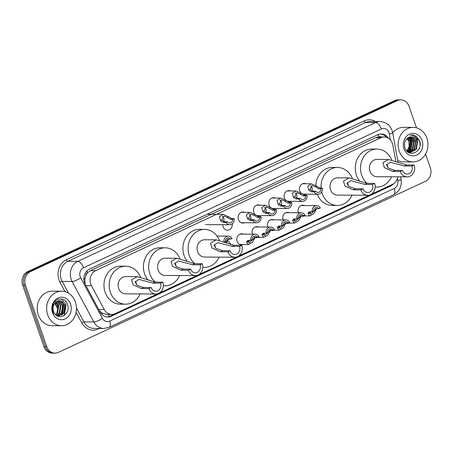 <?xml version="1.0" encoding="UTF-8"?>
<svg xmlns="http://www.w3.org/2000/svg" width="453" height="453" viewBox="0 0 453 453"><rect width="100%" height="100%" fill="white"/><g stroke="black" fill="none" stroke-linecap="round" stroke-linejoin="round"><path stroke-width="0.68" d="M304.478 215.911A5.527 4.773 -89.7 0 1 302.814 216.251A5.527 4.773 -89.7 0 1 301.234 215.928M289.144 223.057A5.527 4.773 -89.7 0 1 287.479 223.397A5.527 4.773 -89.7 0 1 285.9 223.074M273.81 230.203A5.527 4.773 -89.7 0 1 272.145 230.543A5.527 4.773 -89.7 0 1 270.566 230.22M258.476 237.349A5.527 4.773 -89.7 0 1 256.811 237.689A5.527 4.773 -89.7 0 1 255.232 237.366M243.142 244.495A5.527 4.773 -89.7 0 1 241.477 244.835A5.527 4.773 -89.7 0 1 237.083 241.375A5.527 4.773 -89.7 0 1 241.54 233.782A5.527 4.773 -89.7 0 1 243.199 234.139M227.565 241.166A5.527 4.773 -89.7 0 1 230.605 244.394A5.527 4.773 -89.7 0 1 230.713 244.739M290.509 201.291A5.527 4.773 -89.7 0 1 288.844 201.625A5.527 4.773 -89.7 0 1 287.043 201.206M285.305 199.773A5.527 4.773 -89.7 0 1 284.45 198.165A5.527 4.773 -89.7 0 1 288.906 190.577A5.527 4.773 -89.7 0 1 290.566 190.928M275.175 208.437A5.527 4.773 -89.7 0 1 273.51 208.771A5.527 4.773 -89.7 0 1 271.715 208.352M269.971 206.919A5.527 4.773 -89.7 0 1 269.116 205.311A5.527 4.773 -89.7 0 1 273.572 197.723A5.527 4.773 -89.7 0 1 275.231 198.074M259.841 215.583A5.527 4.773 -89.7 0 1 258.182 215.917A5.527 4.773 -89.7 0 1 256.381 215.498M254.637 214.065A5.527 4.773 -89.7 0 1 253.782 212.457A5.527 4.773 -89.7 0 1 258.238 204.869A5.527 4.773 -89.7 0 1 259.897 205.22M244.507 222.729A5.527 4.773 -89.7 0 1 242.848 223.063A5.527 4.773 -89.7 0 1 238.448 219.603A5.527 4.773 -89.7 0 1 242.904 212.015A5.527 4.773 -89.7 0 1 244.563 212.366M305.843 194.144A5.527 4.773 -89.7 0 1 304.178 194.479A5.527 4.773 -89.7 0 1 302.377 194.06M300.639 192.627A5.527 4.773 -89.7 0 1 299.778 191.019A5.527 4.773 -89.7 0 1 304.24 183.425A5.527 4.773 -89.7 0 1 305.9 183.782M232.253 223.822A5.527 4.773 -89.7 0 1 227.514 230.209A5.527 4.773 -89.7 0 1 223.114 226.749A5.527 4.773 -89.7 0 1 222.768 224.694M395.786 161.347L392.87 145.22A10.362 8.947 90.3 0 0 392.417 143.488A10.362 8.947 90.3 0 0 384.167 136.999A10.362 8.947 90.3 0 0 380.786 137.752L95.713 270.611A10.362 8.947 90.3 0 0 91.444 285.701L104.224 309.512A10.362 8.947 90.3 0 0 111.766 314.393A10.362 8.947 90.3 0 0 115.147 313.64L158.273 293.544M85.708 275.826A10.362 8.947 -89.7 0 1 87.729 272.615L87.582 272.683A3.454 2.984 90.3 0 0 85.708 275.826L84.921 278.555L85.147 284.167M381.29 136.982A3.454 2.984 90.3 0 0 378.906 136.902L378.759 136.97A10.362 8.947 -89.7 0 1 378.94 136.97L384.167 136.999M99.462 310.837L102.825 313.476L106.529 314.365L111.766 314.393M378.759 136.97L375.548 137.723L90.475 270.583L87.729 272.615M370.916 194.439L392.411 184.422A10.362 8.947 90.3 0 0 397.859 176.817M159.071 293.17L197.74 275.147M198.539 274.778L237.208 256.755M238.006 256.381L370.118 194.813M298.402 212.746A5.527 4.773 -89.7 0 1 302.876 205.198A5.527 4.773 -89.7 0 1 304.529 205.554M283.068 219.892A5.527 4.773 -89.7 0 1 287.542 212.344A5.527 4.773 -89.7 0 1 289.201 212.7M267.734 227.044A5.527 4.773 -89.7 0 1 272.208 219.49A5.527 4.773 -89.7 0 1 273.867 219.847M252.4 234.19A5.527 4.773 -89.7 0 1 256.874 226.636A5.527 4.773 -89.7 0 1 258.533 226.993M388.448 138.29A10.362 8.947 90.3 0 0 381.222 133.963A10.362 8.947 90.3 0 0 377.842 134.711L89.439 269.122A10.362 8.947 90.3 0 0 85.17 284.212L100.187 312.191A10.362 8.947 90.3 0 0 107.729 317.072A10.362 8.947 90.3 0 0 111.11 316.319L390.333 186.183A10.362 8.947 90.3 0 0 393.278 183.952M380.526 133.986A10.362 8.947 -89.7 0 1 386.398 137.338M425.56 154.031L430.35 167.87A10.362 8.947 -89.7 0 1 425.373 181.347L58.369 352.394A10.362 8.947 -89.7 0 1 54.983 353.147A10.362 8.947 -89.7 0 1 46.738 346.658L25.436 285.147A10.362 8.947 -89.7 0 1 30.413 271.664L397.417 100.617A10.362 8.947 -89.7 0 1 400.803 99.87A10.362 8.947 -89.7 0 1 409.053 106.359L416.488 127.837M54.983 353.147L52.197 353.13A10.362 8.947 -89.7 0 1 43.947 346.641L22.65 285.13A10.362 8.947 -89.7 0 1 27.627 271.653L394.631 100.606L396.024 100.611A10.362 8.947 -89.7 0 1 399.41 99.858A10.362 8.947 -89.7 0 0 396.024 100.611L29.02 271.658L396.024 100.611L397.417 100.617M22.65 285.13L24.043 285.141A10.362 8.947 -89.7 0 1 29.02 271.658A10.362 8.947 -89.7 0 0 24.043 285.141L45.345 346.647L24.043 285.141L25.436 285.147M53.59 353.142A10.362 8.947 -89.7 0 1 45.345 346.647A10.362 8.947 -89.7 0 0 53.59 353.142M390.209 185.447A10.362 8.947 -89.7 0 1 388.94 186.177L109.717 316.313A10.362 8.947 -89.7 0 1 107.033 317.038M62.548 314.371A13.816 11.925 90.3 0 0 62.684 314.031M394.631 100.606A10.362 8.947 -89.7 0 1 398.017 99.853L400.803 99.87M399.218 151.098A17.271 14.909 -89.7 0 1 413.147 127.378A17.271 14.909 -89.7 0 1 426.896 138.199A17.271 14.909 -89.7 0 1 412.96 161.914A17.271 14.909 -89.7 0 1 399.218 151.098M392.717 132.871A17.271 14.909 -89.7 0 1 403.742 127.327L413.147 127.378M422.083 140.441A11.263 9.723 -89.7 0 1 416.675 155.09A11.263 9.723 -89.7 0 1 404.031 148.85A11.263 9.723 -89.7 0 1 409.438 134.201A11.263 9.723 -89.7 0 1 422.083 140.441M417.57 141.721A7.809 6.738 -89.7 0 0 411.358 136.829A7.809 6.738 -89.7 0 0 408.804 137.395C405.05 139.518 403.748 142.972 404.897 147.757C408.21 158.81 423.493 151.529 419.716 141.109L416.573 136.347L412.309 134.966L410.163 135.277C414.121 134.966 416.59 137.117 417.57 141.721L416.324 149.45L410.293 152.44M410.509 152.435L415.888 149.445L417.134 141.715L412.122 136.908L411.301 136.829M406.981 151.211L410.729 152.44M408.765 152.429L409.421 152.372M409.637 152.338L414.144 149.439L415.395 141.71L410.412 136.902M408.498 152.412L409.637 152.401M409.857 152.378L414.58 149.439L415.826 141.71L410.633 136.868M408.77 152.117L412.406 149.428L413.651 141.698L409.523 137.112M408.985 152.185L412.842 149.428L414.087 141.704L409.744 137.049M407.904 151.761L410.661 149.416L411.907 141.687L408.617 137.474M408.119 151.868L411.098 149.422L412.343 141.693L408.849 137.372M407.032 151.251L408.917 149.411L410.163 141.681L407.694 138.001M407.253 151.393L409.353 149.411L410.599 141.681L407.927 137.848M406.941 138.607A7.809 6.738 -89.7 0 1 408.861 141.676L407.015 138.544M408.861 141.676L409.172 146.71L406.811 151.036M412.96 161.914L403.555 161.863A17.271 14.909 -89.7 0 1 397.711 160.447M409.614 150.6L411.12 140.979L409.84 138.346M409.019 151.092L409.427 150.555L410.899 140.979L409.297 137.899M420.078 145.17L419.614 141.025L413.334 135.062L412.326 134.966M386.613 164.196A5.872 5.068 -89.7 0 1 387.53 165.911A5.872 5.068 -89.7 0 1 387.876 167.655M414.138 165.011L411.924 166.041A5.872 5.068 -89.7 0 1 407.185 174.105A5.872 5.068 -89.7 0 1 402.513 170.424L400.299 171.461L392.706 171.415L384.359 167.655L382.955 162.74L388.521 159.496L406.545 164.966L414.138 165.011A8.635 7.452 -89.7 0 1 407.168 176.868A8.635 7.452 -89.7 0 1 400.299 171.461M411.924 166.041L404.331 166.002L390.271 162.27L386.511 164.886L388.34 168.074L394.92 170.385L402.513 170.424M388.521 159.496L376.947 159.433A8.635 7.452 90.3 0 0 369.982 171.296A8.635 7.452 90.3 0 0 376.851 176.704L407.168 176.868M367.151 183.363A18.992 16.399 -89.7 0 1 361.675 175.164A18.992 16.399 -89.7 0 1 377.004 149.077A18.992 16.399 -89.7 0 1 391.732 159.937M359.971 181.376A18.992 16.399 -89.7 0 1 356.449 175.135A18.992 16.399 -89.7 0 1 371.771 149.048L377.004 149.077M391.46 176.783A18.992 16.399 -89.7 0 1 376.794 187.066A18.992 16.399 -89.7 0 1 375.197 186.964M347.145 182.593A5.872 5.068 -89.7 0 1 348.057 184.303A5.872 5.068 -89.7 0 1 348.408 186.047M374.665 183.403L372.451 184.433A5.872 5.068 -89.7 0 1 367.717 192.497A5.872 5.068 -89.7 0 1 363.046 188.822L360.826 189.852L353.238 189.813L344.892 186.053L343.487 181.138L349.053 177.893L367.072 183.363L374.665 183.403A8.635 7.452 -89.7 0 1 367.7 195.26A8.635 7.452 -89.7 0 1 360.826 189.852M372.451 184.433L364.858 184.394L350.803 180.668L347.038 183.284L348.872 186.466L355.452 188.782L363.046 188.822M349.053 177.893L337.479 177.831A8.635 7.452 90.3 0 0 330.509 189.688A8.635 7.452 90.3 0 0 337.383 195.096L367.7 195.26M351.992 195.175A18.992 16.399 -89.7 0 1 337.326 205.458A18.992 16.399 -89.7 0 1 322.208 193.561A18.992 16.399 -89.7 0 1 321.704 191.879M321.086 188.086A18.992 16.399 -89.7 0 1 337.53 167.468A18.992 16.399 -89.7 0 1 352.264 178.335M315.832 185.379A18.992 16.399 -89.7 0 1 332.304 167.44L337.53 167.468M337.326 205.458L332.1 205.43A18.992 16.399 -89.7 0 1 317.225 194.207M214.235 244.535A5.872 5.068 -89.7 0 1 215.152 246.245A5.872 5.068 -89.7 0 1 215.503 247.989M241.76 245.345L239.546 246.381A5.872 5.068 -89.7 0 1 234.807 254.444A5.872 5.068 -89.7 0 1 230.135 250.764L227.921 251.794L220.328 251.755L211.981 247.995L210.577 243.08L216.143 239.835L234.167 245.305L241.76 245.345A8.635 7.452 -89.7 0 1 234.796 257.208A8.635 7.452 -89.7 0 1 227.921 251.794M239.546 246.381L231.953 246.336L217.893 242.61L214.133 245.226L215.962 248.414L222.542 250.724L230.135 250.764M216.143 239.835L204.569 239.773A8.635 7.452 90.3 0 0 197.604 251.636A8.635 7.452 90.3 0 0 204.473 257.044L234.796 257.208M194.773 263.703A18.992 16.399 -89.7 0 1 189.297 255.503A18.992 16.399 -89.7 0 1 204.626 229.416A18.992 16.399 -89.7 0 1 219.354 240.277M187.593 261.709A18.992 16.399 -89.7 0 1 184.071 255.475A18.992 16.399 -89.7 0 1 199.399 229.388L204.626 229.416M219.082 257.123A18.992 16.399 -89.7 0 1 204.422 267.4A18.992 16.399 -89.7 0 1 202.819 267.304M174.767 262.927A5.872 5.068 -89.7 0 1 175.685 264.643A5.872 5.068 -89.7 0 1 176.03 266.387M202.293 263.742L200.079 264.773A5.872 5.068 -89.7 0 1 195.339 272.836A5.872 5.068 -89.7 0 1 190.668 269.161L188.454 270.192L180.86 270.152L172.514 266.392L171.109 261.477L176.676 258.233L194.699 263.703L202.293 263.742A8.635 7.452 -89.7 0 1 195.322 275.6A8.635 7.452 -89.7 0 1 188.454 270.192M200.079 264.773L192.485 264.733L178.425 261.002L174.665 263.623L176.494 266.806L183.074 269.116L190.668 269.161M176.676 258.233L165.102 258.17A8.635 7.452 90.3 0 0 158.137 270.028A8.635 7.452 90.3 0 0 165.005 275.435L195.322 275.6M155.305 282.094A18.992 16.399 -89.7 0 1 149.83 273.895A18.992 16.399 -89.7 0 1 165.158 247.808A18.992 16.399 -89.7 0 1 179.886 258.674M148.125 280.107A18.992 16.399 -89.7 0 1 144.603 273.867A18.992 16.399 -89.7 0 1 159.932 247.78L165.158 247.808M179.614 275.515A18.992 16.399 -89.7 0 1 164.949 285.798A18.992 16.399 -89.7 0 1 163.352 285.696M135.3 281.324A5.872 5.068 -89.7 0 1 136.217 283.034A5.872 5.068 -89.7 0 1 136.563 284.778M162.825 282.134L160.605 283.17A5.872 5.068 -89.7 0 1 155.872 291.234A5.872 5.068 -89.7 0 1 151.2 287.553L148.986 288.589L141.393 288.544L133.046 284.784L131.642 279.869L137.208 276.624L155.232 282.094L162.825 282.134A8.635 7.452 -89.7 0 1 155.855 293.997A8.635 7.452 -89.7 0 1 148.986 288.589M160.605 283.17L153.018 283.125L138.958 279.399L135.192 282.015L137.027 285.203L143.607 287.513L151.2 287.553M137.208 276.624L125.634 276.562A8.635 7.452 90.3 0 0 118.663 288.425A8.635 7.452 90.3 0 0 125.538 293.833L155.855 293.997M140.147 293.912A18.992 16.399 -89.7 0 1 125.481 304.19A18.992 16.399 -89.7 0 1 110.362 292.293A18.992 16.399 -89.7 0 1 125.691 266.205A18.992 16.399 -89.7 0 1 140.419 277.066M125.481 304.19L120.255 304.161A18.992 16.399 -89.7 0 1 105.136 292.264A18.992 16.399 -89.7 0 1 120.458 266.177L125.691 266.205M47.712 314.92A17.271 14.909 -89.7 0 1 61.642 291.205A17.271 14.909 -89.7 0 1 75.391 302.021A17.271 14.909 -89.7 0 1 61.455 325.741A17.271 14.909 -89.7 0 1 47.712 314.92M61.455 325.741L52.05 325.69A17.271 14.909 -89.7 0 1 38.301 314.869A17.271 14.909 -89.7 0 1 52.237 291.154L61.642 291.205M65.793 301.46A17.271 14.909 -89.7 0 1 65.979 301.97M58.131 316.256L63.522 313.266L64.847 305.537L59.915 300.73L59.326 300.656M58.08 316.251L64.077 313.272L65.402 305.543L60.47 300.73L59.603 300.65L55.566 302.406A7.809 6.738 -89.7 0 0 53.55 311.375A7.809 6.738 -89.7 0 0 54.643 313.493C59.53 321.217 70.668 313.465 67.701 305.079C65.623 296.273 53.788 297.372 52.435 306.217L52.848 312.27L53.584 313.946L52.933 312.162C51.965 307.944 52.842 304.688 55.566 302.406M57.48 315.99L61.308 313.255L62.639 305.526L58.222 300.832M57.678 316.086L61.863 313.255L63.188 305.532L58.494 300.764M56.568 315.452L59.1 313.244L60.425 305.515L57.112 301.256M56.806 315.611L59.649 313.244L60.974 305.52L57.389 301.126M55.577 314.625L56.885 313.233L58.211 305.503L56.002 301.998M55.832 314.863L57.44 313.233L58.765 305.503L56.28 301.777M70.572 304.263A11.263 9.723 -89.7 0 1 65.164 318.918A11.263 9.723 -89.7 0 1 52.525 312.678A11.263 9.723 -89.7 0 1 57.933 298.023A11.263 9.723 -89.7 0 1 70.572 304.263M54.666 301.194L57.65 305.118L57.808 311.619M62.35 314.546L63.845 304.637L62.616 302.015M63.42 315.939L64.445 314.727L66.059 304.648L61.353 298.946M61.704 315.045L63.573 304.637L62.038 301.579M320.945 188.759L318.555 188.748L315.458 186.851L312.021 185.543L310.152 189.32L310.979 190.294L313.278 191.206L315.667 191.223A3.454 2.984 90.3 0 0 317.955 192.48A3.454 2.984 90.3 0 0 320.945 188.759L322.377 188.091L319.982 188.08L316.879 186.189L311.228 183.81L302.576 183.765M311.789 190.815A3.454 2.984 90.3 0 0 312.032 187.689A3.454 2.984 90.3 0 0 310.588 185.883M322.377 188.091A5.181 4.473 90.3 0 1 317.944 194.207A5.181 4.473 90.3 0 1 314.24 191.885L311.851 191.874L309.597 190.94L308.725 189.988L307.734 186.16L311.228 183.81M314.24 191.885L315.667 191.223M305.616 195.906L303.221 195.894L300.124 193.997L296.692 192.689L294.818 196.472L295.645 197.44L297.944 198.352L300.333 198.369A3.454 2.984 90.3 0 0 302.621 199.626A3.454 2.984 90.3 0 0 305.616 195.906L307.043 195.237L304.654 195.226L301.545 193.335L295.894 190.956L287.242 190.911M296.455 197.961A3.454 2.984 90.3 0 0 296.698 194.835A3.454 2.984 90.3 0 0 295.254 193.029M307.043 195.237A5.181 4.473 90.3 0 1 302.615 201.353A5.181 4.473 90.3 0 1 298.906 199.031L296.517 199.02L294.263 198.086L293.397 197.134L292.4 193.306L295.894 190.956M298.906 199.031L300.333 198.369M290.282 203.052L287.893 203.04L284.79 201.143L281.358 199.835L279.484 203.618L280.316 204.586L282.61 205.498L284.999 205.515A3.454 2.984 90.3 0 0 287.287 206.772A3.454 2.984 90.3 0 0 290.282 203.052L291.709 202.383L289.32 202.372L286.211 200.481L280.56 198.103L271.908 198.057M281.12 205.107A3.454 2.984 90.3 0 0 281.364 201.981A3.454 2.984 90.3 0 0 279.92 200.175M291.709 202.383A5.181 4.473 90.3 0 1 287.281 208.499A5.181 4.473 90.3 0 1 283.572 206.177L281.183 206.166L278.929 205.232L278.063 204.28L277.066 200.453L280.56 198.103M283.572 206.177L284.999 205.515M274.948 210.198L272.559 210.186L269.456 208.289L266.024 206.981L264.15 210.764L264.982 211.732L267.276 212.644L269.665 212.661A3.454 2.984 90.3 0 0 271.953 213.924A3.454 2.984 90.3 0 0 274.948 210.198L276.375 209.535L273.986 209.518L270.877 207.627L265.226 205.249L256.579 205.203M265.786 212.253A3.454 2.984 90.3 0 0 266.03 209.127A3.454 2.984 90.3 0 0 264.586 207.327M276.375 209.535A5.181 4.473 90.3 0 1 271.947 215.645A5.181 4.473 90.3 0 1 268.238 213.323L265.849 213.312L263.595 212.378L262.729 211.426L261.732 207.599L265.226 205.249M268.238 213.323L269.665 212.661M259.614 217.344L257.225 217.332L254.122 215.435L250.69 214.127L248.816 217.91L249.648 218.878L251.942 219.79L254.331 219.807A3.454 2.984 90.3 0 0 256.619 221.07A3.454 2.984 90.3 0 0 259.614 217.344L261.041 216.681L258.652 216.664L255.543 214.773L249.892 212.395L241.245 212.349M250.452 219.399A3.454 2.984 90.3 0 0 250.696 216.279A3.454 2.984 90.3 0 0 249.252 214.473M261.041 216.681A5.181 4.473 90.3 0 1 256.613 222.797A5.181 4.473 90.3 0 1 252.904 220.469L250.515 220.458L248.261 219.524L247.395 218.573L246.404 214.745L249.892 212.395M252.904 220.469L254.331 219.807M232.706 219.28L230.317 219.269L227.213 217.372L223.782 216.064L221.908 219.847L222.74 220.821L225.033 221.732L227.423 221.744A3.454 2.984 90.3 0 0 229.711 223.006A3.454 2.984 90.3 0 0 232.706 219.28L234.133 218.618L231.743 218.601L228.635 216.71L222.984 214.337L207.18 214.246M223.544 221.336A3.454 2.984 90.3 0 0 223.788 218.216A3.454 2.984 90.3 0 0 222.344 216.409M234.133 218.618A5.181 4.473 90.3 0 1 229.705 224.733A5.181 4.473 90.3 0 1 225.996 222.406L223.606 222.395L221.353 221.466L220.486 220.509L219.49 216.681L222.984 214.337M225.996 222.406L227.423 221.744M309.852 211.721L309.422 212.921L310.622 214.218L314.722 210.452L315.866 208.72L318.918 208.607A3.454 2.984 90.3 0 0 316.624 207.344A3.454 2.984 90.3 0 0 313.635 211.07L312.208 211.732L309.093 211.879L308.233 212.712L307.995 213.584L309.807 215.939L301.251 215.894M309.586 213.595A3.454 2.984 90.3 0 0 310.758 211.727M316.681 208.595L313.85 213.595L309.807 215.939M318.918 208.607L320.345 207.938A5.181 4.473 90.3 0 0 316.636 205.617A5.181 4.473 90.3 0 0 312.208 211.732M294.518 218.867L294.088 220.067L295.288 221.364L299.388 217.599L300.532 215.871L303.584 215.753A3.454 2.984 90.3 0 0 301.296 214.49A3.454 2.984 90.3 0 0 298.3 218.216L296.874 218.878L293.759 219.026L292.898 219.858L292.661 220.736L294.473 223.086L285.917 223.04M294.252 220.741A3.454 2.984 90.3 0 0 295.424 218.873M301.347 215.741L298.516 220.747L294.473 223.086M303.584 215.753L305.011 215.09A5.181 4.473 90.3 0 0 301.302 212.763A5.181 4.473 90.3 0 0 296.874 218.878M279.184 226.013L278.754 227.213L279.954 228.51L284.059 224.745L285.197 223.018L288.25 222.899A3.454 2.984 90.3 0 0 285.962 221.636A3.454 2.984 90.3 0 0 282.966 225.362L281.54 226.024L278.425 226.172L277.564 227.004L277.327 227.882L279.139 230.232L270.583 230.186M278.918 227.887A3.454 2.984 90.3 0 0 280.09 226.019M286.019 222.887L283.182 227.893L279.139 230.232M288.25 222.899L289.677 222.236A5.181 4.473 90.3 0 0 285.968 219.909A5.181 4.473 90.3 0 0 281.54 226.024M263.85 233.159L263.42 234.365L264.62 235.656L268.725 231.891L269.863 230.164L272.916 230.045A3.454 2.984 90.3 0 0 270.628 228.782A3.454 2.984 90.3 0 0 267.632 232.508L266.205 233.17L263.091 233.318L262.23 234.15L261.998 235.028L263.805 237.383L255.254 237.332M263.584 235.033A3.454 2.984 90.3 0 0 264.756 233.165M270.684 230.033L267.848 235.039L263.805 237.383M272.916 230.045L274.342 229.382A5.181 4.473 90.3 0 0 270.634 227.055A5.181 4.473 90.3 0 0 266.205 233.17M248.516 240.305L248.085 241.511L249.286 242.802L253.391 239.037L254.529 237.31L257.581 237.191A3.454 2.984 90.3 0 0 255.294 235.928A3.454 2.984 90.3 0 0 252.304 239.654L250.871 240.316L247.757 240.464L246.896 241.296L246.664 242.174L248.471 244.529L239.824 244.478M248.25 242.179A3.454 2.984 90.3 0 0 249.422 240.311M255.35 237.179L252.514 242.185L248.471 244.529M257.581 237.191L259.008 236.528A5.181 4.473 90.3 0 0 255.305 234.201A5.181 4.473 90.3 0 0 250.871 240.316M225.532 242.627L227.621 239.246L230.673 239.127A3.454 2.984 90.3 0 0 228.386 237.865A3.454 2.984 90.3 0 0 225.39 241.591L224.331 242.083M228.442 239.116L226.472 243.051M230.673 239.127L232.1 238.465A5.181 4.473 90.3 0 0 228.391 236.143A5.181 4.473 90.3 0 0 223.918 241.902M83.833 279.235A10.362 2.786 -28.2 0 0 84.921 278.555M378.906 136.902A10.362 4.841 -115 0 0 377.978 134.649M109.099 316.568A10.362 4.841 -115 0 0 108.578 314.376M101.597 314.206A10.362 2.786 -28.2 0 0 102.825 313.476M87.582 272.683A10.362 4.841 -115 0 0 86.891 270.934M375.548 137.723L380.786 137.752M98.731 309.484L104.224 309.512M85.951 285.673L91.444 285.701M90.475 270.583L95.713 270.611M390.486 140.079L389.382 133.975A6.908 5.963 90.3 0 0 389.082 132.82A6.908 5.963 90.3 0 0 381.324 128.992L83.511 267.791A6.908 5.963 90.3 0 0 80.198 276.777A6.908 5.963 90.3 0 0 80.668 277.853L102.389 318.329A6.908 5.963 90.3 0 0 109.677 321.081L394.212 188.471A6.908 5.963 90.3 0 0 397.83 180.634L397.44 178.488M102.389 318.329A6.908 1.857 -28.2 0 1 93.839 321.964L83.907 321.907A13.816 11.925 90.3 0 0 93.964 328.419L103.896 328.47A13.816 11.925 -89.7 0 1 93.839 321.964L72.118 281.489A13.816 11.925 -89.7 0 1 71.178 279.342A13.816 11.925 -89.7 0 1 77.808 261.364L375.622 122.565A13.816 11.925 -89.7 0 1 380.135 121.568L370.203 121.512A13.816 11.925 90.3 0 0 365.69 122.514L67.876 261.313A13.816 11.925 90.3 0 0 61.246 279.286A13.816 11.925 90.3 0 0 62.186 281.432L68.482 293.17M65.056 291.681L60.045 282.344A15.544 13.42 -89.7 0 1 66.455 259.705L364.263 120.906A1.727 0.804 -115 0 0 365.69 122.514L375.622 122.565A6.908 3.228 65 0 1 381.324 128.992M60.045 282.344A1.727 0.464 151.8 0 1 62.186 281.432L72.118 281.489A6.908 1.857 -28.2 0 0 80.668 277.853M364.263 120.906A15.544 13.42 -89.7 0 1 375.48 121.54M99.383 328.448L98.159 329.014A15.544 13.42 -89.7 0 1 81.772 322.819L76.093 312.242M30.413 271.664L27.627 271.653M46.738 346.658L43.947 346.641M83.511 267.791A6.908 3.228 65 0 0 77.808 261.364L67.876 261.313A1.727 0.804 -115 0 1 66.455 259.705M76.455 308.023L83.907 321.907A1.727 0.464 151.8 0 0 81.772 322.819M98.018 328.436A1.727 0.804 -115 0 0 98.159 329.014M109.677 321.081A6.908 3.228 65 0 1 109.111 327.326L393.646 194.711C399.512 191.409 402.015 186.302 401.143 179.382L400.679 176.834M394.212 188.471A6.908 3.228 65 0 1 393.646 194.711M397.83 180.634A6.908 0.736 -10.3 0 0 401.143 179.382M389.382 133.975A6.908 0.736 -10.3 0 0 392.694 132.723L398.057 162.355M388.94 186.177L390.333 186.183M109.717 316.313L111.11 316.319M55.028 302.961L58.25 308.969M394.92 170.385L392.706 171.415M406.545 164.966L404.331 166.002M355.452 188.782L353.238 189.813M367.072 183.363L364.858 184.394M222.542 250.724L220.328 251.755M234.167 245.305L231.953 246.336M183.074 269.116L180.86 270.152M194.699 263.703L192.485 264.733M143.607 287.513L141.393 288.544M155.232 282.094L153.018 283.125M308.725 189.988L310.152 189.32M315.458 186.851L316.879 186.189M318.555 188.748L319.982 188.08M311.851 191.874L313.278 191.206M293.397 197.134L294.818 196.472M300.124 193.997L301.545 193.335M303.221 195.894L304.654 195.226M296.517 199.02L297.944 198.352M278.063 204.28L279.484 203.618M284.79 201.143L286.211 200.481M287.893 203.04L289.32 202.372M281.183 206.166L282.61 205.498M262.729 211.426L264.15 210.764M269.456 208.289L270.877 207.627M272.559 210.186L273.986 209.518M265.849 213.312L267.276 212.644M247.395 218.573L248.816 217.91M254.122 215.435L255.543 214.773M257.225 217.332L258.652 216.664M250.515 220.458L251.942 219.79M220.486 220.509L221.908 219.847M227.213 217.372L228.635 216.71M230.317 219.269L231.743 218.601M223.606 222.395L225.033 221.732M316.149 209.79L314.722 210.452M309.422 212.921L307.995 213.584M300.815 216.936L299.388 217.599M294.088 220.067L292.661 220.736M285.481 224.082L284.059 224.745M278.754 227.213L277.327 227.882M270.147 231.228L268.725 231.891M263.42 234.365L261.998 235.028M254.812 238.374L253.391 239.037M248.085 241.511L246.664 242.174M227.904 240.311L226.483 240.973M392.694 132.723L392.122 130.543C389.931 124.937 385.939 121.948 380.135 121.568M103.896 328.47L109.111 327.326M58.205 309.637L54.785 303.267M376.794 187.066L375.192 187.055M204.422 267.4L202.814 267.395M164.949 285.798L163.346 285.786M317.944 194.207L302.519 194.127M302.615 201.353L287.185 201.274M287.281 208.499L271.857 208.42M271.947 215.645L256.523 215.566M256.613 222.797L241.189 222.712M229.705 224.733L205.486 224.603M316.636 205.617L301.211 205.532M301.302 212.763L285.877 212.678M285.968 219.909L270.543 219.83M270.634 227.055L255.209 226.976M255.305 234.201L239.875 234.122M228.391 236.143L217.015 236.081"/></g></svg>
